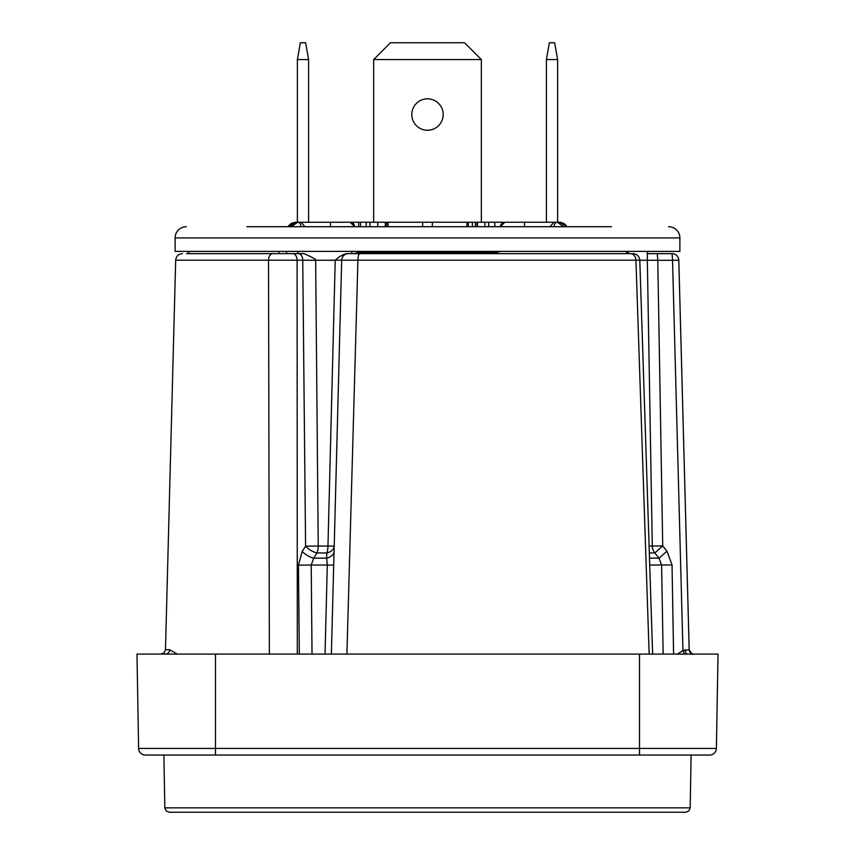 <?xml version="1.0" encoding="UTF-8"?>
<svg xmlns="http://www.w3.org/2000/svg" width="855" height="855" viewBox="0 0 855 855"><rect width="100%" height="100%" fill="white"/><g stroke="black" fill="none" stroke-linecap="round" stroke-linejoin="round"><path stroke-width="1.28" d="M246.903 226.714L611.464 226.714M571.076 226.714L566.983 226.714L564.086 223.647L557.236 222.225L560.452 222.225L564.054 223.615L566.106 225.474M534.963 226.714L494.799 226.714L494.799 222.225L556.348 222.225M484.871 226.714L484.871 222.225L488.686 222.225L488.686 226.714L481.344 226.714M294.548 222.279L358.651 222.225L358.651 226.714L304.957 226.714M288.958 226.714L295.467 222.225L291.031 223.561L288.017 226.714L288.958 226.714L274.947 226.714M358.651 222.225L422.637 222.225L422.637 226.714L466.905 226.714L466.905 222.225L468.326 222.225L468.326 226.714M385.274 222.225L385.274 226.714L388.095 226.714L388.095 222.225M377.75 222.225L377.75 226.714L369.926 226.714L369.926 222.225M295.274 226.714L296.172 226.714M563.798 226.714L557.236 222.225A4.489 3.174 -90 0 0 554.061 226.682L556.295 226.714M559.747 226.714L558.828 226.714M559.533 222.225L566.983 226.714M556.958 226.714L563.712 226.714M554.061 226.682L552.736 226.714M551.389 226.714L550.043 226.703L553.922 222.225M500.645 225.186L500.367 226.703L524.521 226.703M330.479 226.703L354.622 226.682L350.144 222.225M301.078 222.225L304.957 226.703L303.621 226.714M302.275 226.714L300.939 226.682A4.489 3.174 -90 0 0 297.764 222.225L291.288 226.714L298.085 226.714M298.737 226.714L300.939 226.682M422.637 222.225L466.905 222.225M488.686 222.225L494.799 222.225M467.706 222.225L484.871 222.225M360.532 226.714L360.532 222.225M477.464 226.714L477.464 222.225M186.326 226.714A11.222 11.222 0 0 0 175.115 237.925L679.885 237.925A11.222 11.222 0 0 0 668.674 226.714M175.115 237.925L175.115 251.391L679.885 251.391L679.885 237.925M353.949 253.636L358.79 252.482L357.807 253.636L628.008 253.636L625.646 251.391M500.378 251.391L496.808 252.482L358.79 252.482M647.353 251.391L647.342 260.241L639.797 260.251M314.587 260.23L315.591 260.23M329.154 260.251L334.904 260.251M331.377 654.086L341.69 260.187L315.655 260.251C316.895 259.888 313.048 257.676 304.113 253.636L298.651 253.636L297.091 251.391M299.325 654.086L298.438 565.144L302.232 551.357L305.588 546.142A11.222 4.884 -147.2 0 0 317.013 552.95A11.222 5.451 -90 0 0 318.242 546.046L305.588 546.142L302.734 260.187L315.655 260.251L318.242 546.046L327.957 546.046A11.222 4.97 -90 0 1 326.834 552.95A11.222 7.492 -178.5 0 0 334.209 546.142L327.957 546.046L335.224 260.241C340.034 255.859 344.212 253.657 347.761 253.636L351.822 253.636L351.822 251.391M279.072 251.391L279.136 253.636L187.651 253.636L189.532 251.391M298.651 253.636L286.5 253.636L286.468 251.391M269.368 654.086L268.523 260.187L302.734 260.187A6.733 4.328 -90 0 0 298.416 253.636L186.561 253.636M684.502 654.086L682.942 650.516L672.543 260.305L657.773 260.305L657.303 253.636L672.083 253.636L647.096 253.636M626.694 251.391L629.034 253.636L630.37 253.636L347.761 253.636M302.232 551.357A11.222 4.873 -147.2 0 0 313.71 558.155L317.013 552.95L326.834 552.95L326.642 558.155A11.222 7.481 -178.5 0 0 334.07 551.357L333.707 565.144L327.294 565.048L325.039 654.086M165.239 654.086A4.489 4.414 90 0 0 169.653 649.715L177.22 654.086M652.622 654.086L639.797 260.144L635.938 260.187L649.159 654.086M346.916 654.086L357.924 260.187L341.69 260.187A6.733 6.733 0 0 1 348.423 253.636A6.733 6.733 0 0 0 341.69 260.187M689.173 649.725A4.489 4.478 -90 0 0 693.651 654.086L693.662 654.086C692.86 654.93 691.364 653.477 689.183 649.715L678.806 260.187L672.543 260.305L672.083 253.636A6.733 6.712 90 0 1 678.795 260.177L689.173 649.715L682.942 650.516L677.438 654.086M298.438 565.144L311.209 565.048L312.032 654.086M649.127 546.046L662.721 545.95L657.773 260.305L647.331 260.251L652.29 546.046A11.222 11.211 -90 0 0 654.812 552.95L659.077 558.155L666.975 551.154L672.041 564.952L673.58 654.086M687.249 654.086A4.489 1.924 90 0 1 685.336 649.682M649.511 558.155L659.077 558.155L661.61 565.048L663.149 654.086M639.508 654.086L639.508 748.424L716.383 748.424A6.733 6.733 0 0 1 709.65 755.04A6.733 6.733 0 0 0 716.383 748.424A6.733 6.733 0 0 1 709.65 755.04L639.508 755.04L639.508 748.424L215.492 748.424L215.492 654.086L718.029 654.086L716.383 748.424L718.029 654.086M215.492 654.086L136.971 654.086L138.617 748.424L136.971 654.086M639.508 755.04L145.35 755.04A6.733 6.733 0 0 1 138.617 748.424A6.733 6.733 0 0 0 145.35 755.04A6.733 6.733 0 0 1 138.617 748.424L215.492 748.424L215.492 755.04M707.929 755.04L696.718 755.04L707.929 755.04M164.823 807.847L690.177 807.847L688.863 810.935L685.699 812.25L169.301 812.25L166.137 810.935L164.823 807.847L163.893 755.04M191.103 812.25L299.068 812.25M663.897 812.25L668.386 812.25M247.469 812.25L224.459 812.25M496.808 812.25L630.541 812.25M656.255 812.25L646.946 812.25L656.255 812.25C660.071 812.25 660.071 812.25 656.255 812.25L656.255 812.25M317.985 812.25L305.78 812.25M357.956 812.25L402.384 812.25M649.351 552.95L654.812 552.95L662.721 545.95L666.975 551.154M313.71 558.155L311.209 565.048L327.294 565.048L326.642 558.155L313.71 558.155M345.463 222.225L330.447 222.225L330.49 226.714M351.939 222.599L353.222 223.444M353.521 223.754L354.023 224.47M354.355 225.186L354.633 226.703M500.977 224.47L501.479 223.754M502.355 222.995L503.061 222.599M500.378 226.682L504.856 222.225M557.62 59.572L554.649 42.75L549.37 42.75L546.398 59.572L557.62 59.572L557.62 222.225M546.398 59.572L546.398 222.225M443.2 114.538A15.7 15.7 0 0 0 427.5 98.838A15.7 15.7 0 0 0 411.8 114.538A15.7 15.7 0 0 0 427.5 130.249A15.7 15.7 0 0 0 443.2 114.538M481.344 222.225L481.344 59.572L373.656 59.572L373.656 222.225M373.656 59.572L390.479 42.75L464.522 42.75L481.344 59.572M297.38 222.225L297.38 59.572L308.602 59.572L305.63 42.75L300.351 42.75L297.38 59.572M308.602 222.225L308.602 59.572M432.363 226.714L432.363 222.225M366.164 226.714L366.164 222.225M476.983 226.714L476.983 222.225M475.423 226.714L475.423 222.225M472.398 226.714L472.398 222.225M496.808 252.482L496.808 251.391M358.192 252.514L358.192 251.391M272.766 253.636A6.733 4.254 -90 0 0 268.523 260.187L175.681 260.187L165.475 649.715L169.653 649.715M630.37 253.636A6.733 5.568 -90 0 1 635.938 260.187L357.924 260.187A6.733 1.86 -90 0 1 359.784 253.636M297.316 654.086L297.091 260.187A6.733 4.328 -90 0 0 292.773 253.636M649.736 565.048L672.041 564.952M386.674 226.714L386.674 222.225M175.681 260.187C176.119 256.233 178.364 254.042 182.404 253.636M690.177 807.847L691.107 755.04M678.806 260.187A6.733 6.733 0 0 0 672.083 253.636M639.797 260.187C639.294 256.211 637.05 254.031 633.074 253.636M165.475 649.715L164.149 652.793L160.996 654.086M524.553 222.225L524.51 226.714M288.017 226.714L288.808 225.592M289.599 224.715L292.538 222.792"/></g></svg>
